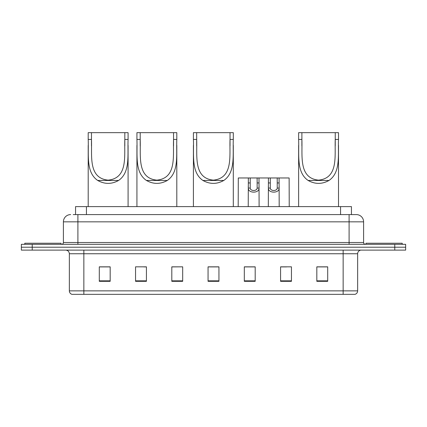 <?xml version="1.0" encoding="UTF-8"?>
<svg xmlns="http://www.w3.org/2000/svg" width="427" height="427" viewBox="0 0 427 427"><rect width="100%" height="100%" fill="white"/><g stroke="black" fill="none" stroke-linecap="round" stroke-linejoin="round"><path stroke-width="0.64" d="M73.198 214.589L77.906 214.589L73.198 214.589L75.558 214.589L75.558 206.609L351.442 206.609L351.442 214.589M70.658 214.589A7.248 7.248 0 0 0 63.404 221.837L63.404 242.504A1.815 1.815 0 0 1 61.595 244.319M363.596 221.837L77.906 221.837L77.906 214.589L356.342 214.589A7.248 7.248 0 0 1 363.596 221.837L363.596 242.504C363.703 243.603 364.306 244.207 365.405 244.319M32.228 244.319L21.35 244.319L21.35 247.217L32.228 247.217L21.35 247.217L21.35 250.115L32.228 250.115L32.228 247.217L394.772 247.217L32.228 247.217L32.228 244.319L394.772 244.319L394.772 247.217L405.65 247.217L394.772 247.217L394.772 250.115L32.228 250.115M394.772 250.115L405.65 250.115L405.65 244.319L394.772 244.319M356.235 214.589L353.802 214.589M357.65 290.867C357.548 292.607 356.678 293.765 355.04 294.347L343.148 294.347L343.148 290.867L357.65 290.867L357.65 253.745A3.624 3.624 0 0 1 361.274 250.115M343.148 294.347L71.96 294.347A3.624 3.624 0 0 1 69.35 290.867L69.35 253.745C69.137 251.54 67.93 250.334 65.726 250.115M327.701 281.334L327.701 266.832L316.823 266.832L316.823 281.334L327.701 281.334M291.449 281.334L291.449 266.832L280.571 266.832L280.571 281.334L291.449 281.334M255.191 281.334L255.191 266.832L244.319 266.832L244.319 281.334L255.191 281.334M110.177 281.334L110.177 266.832L99.299 266.832L99.299 281.334L110.177 281.334M146.429 281.334L146.429 266.832L135.551 266.832L135.551 281.334L146.429 281.334M182.681 281.334L182.681 266.832L171.809 266.832L171.809 281.334L182.681 281.334M218.939 281.334L218.939 266.832L208.061 266.832L208.061 281.334L218.939 281.334M336.551 294.347L83.852 294.347L83.852 290.867L343.148 290.867L343.148 253.745L69.35 253.745M281.078 266.902L286.517 266.902M182.681 266.832L171.809 266.902L182.681 266.832M143.819 266.902L146.429 266.902M250.953 266.902L246.347 266.902M218.939 266.902L208.061 266.902M110.177 266.902L99.299 266.902M255.191 266.902L244.319 266.902M327.701 266.902L316.823 266.902M61.05 244.319L61.05 243.23L24.793 243.23L24.793 244.319M91.469 132.653L128.084 132.653L128.084 139.442C127.459 154.932 130.481 172.316 118.583 180.461C111.623 184.347 104.663 184.347 97.708 180.461C85.816 172.327 88.827 155.006 88.202 139.442L88.202 132.653L91.469 132.653L91.469 146.013M88.202 139.442L91.469 139.442C92.109 155.69 88.053 178.176 108.132 180.141C128.255 178.128 124.166 155.77 124.823 139.442L124.823 132.653M128.084 139.442L124.823 139.442L124.823 145.938M88.202 145.383L88.202 206.609M128.084 145.34L128.084 206.609M140.195 132.653L176.81 132.653L176.81 139.442C176.186 154.932 179.207 172.316 167.309 180.461C160.349 184.347 153.389 184.347 146.434 180.461C134.542 172.327 137.553 155.006 136.928 139.442L136.928 132.653L140.195 132.653L140.195 146.013M136.928 139.442L140.195 139.442C140.835 155.69 136.779 178.176 156.858 180.141C176.981 178.128 172.892 155.77 173.549 139.442L173.549 132.653M176.81 139.442L173.549 139.442L173.549 145.938M136.928 145.383L136.928 206.609M176.81 145.34L176.81 206.609M196.676 132.653L233.297 132.653L233.297 139.442C232.672 154.932 235.693 172.316 223.791 180.461C216.836 184.347 209.876 184.347 202.916 180.461C191.029 172.327 194.034 155.006 193.415 139.442L193.415 132.653L196.676 132.653L196.676 146.013M193.415 139.442L196.676 139.442C197.322 155.69 193.26 178.176 213.345 180.141C233.468 178.128 229.379 155.77 230.03 139.442L230.03 132.653M233.297 139.442L230.03 139.442L230.03 145.938M193.415 145.383L193.415 206.609M233.297 145.34L233.297 206.609M301.889 132.653L338.504 132.653L338.504 139.442C337.885 154.932 340.906 172.316 329.003 180.461C322.043 184.347 315.089 184.347 308.129 180.461C296.237 172.327 299.247 155.006 298.628 139.442L298.628 132.653L301.889 132.653L301.889 146.013M298.628 139.442L301.889 139.442C302.535 155.69 298.473 178.176 318.558 180.141C338.68 178.128 334.592 155.77 335.243 139.442L335.243 132.653M338.504 139.442L335.243 139.442L335.243 145.938M298.628 145.383L298.628 206.609M338.504 145.34L338.504 206.609M402.207 244.319L402.207 243.23L365.95 243.23L365.95 244.319M250.211 177.968L250.195 188.072C250.323 191.291 257.017 191.291 257.145 188.072L257.129 177.968L248.343 177.968L248.231 206.609M257.129 177.968L258.997 177.968L259.109 206.609M259.109 186.764L259.008 188.072C259.445 193.468 247.9 193.468 248.333 188.072L248.231 186.764M270.296 177.968L270.28 188.072C270.408 191.291 277.102 191.291 277.23 188.072L277.214 177.968L268.428 177.968L268.316 206.609M277.214 177.968L279.082 177.968L279.194 206.609M279.194 186.764L279.093 188.072C279.53 193.468 267.985 193.468 268.418 188.072L268.316 186.764M248.343 177.968L238.298 177.968L238.191 206.609M258.997 177.968L268.428 177.968M279.082 177.968L289.127 177.968L289.234 206.609M86.435 214.589L86.435 206.609M340.565 214.589L340.565 206.609M77.906 244.319L77.906 221.837L63.404 221.837M63.404 242.504L363.596 242.504M349.094 214.589L349.094 244.319M343.148 250.115L343.148 253.745L357.65 253.745M69.35 290.867L83.852 290.867L83.852 250.115M218.939 280.827L208.061 280.827M182.681 280.827L171.809 280.827M146.429 280.827L135.551 280.827M110.177 280.827L99.299 280.827M255.191 280.827L244.319 280.827M291.449 280.827L280.571 280.827M327.701 280.827L316.823 280.827M97.708 180.461L118.583 180.461M146.434 180.461L167.309 180.461M202.916 180.461L223.791 180.461M308.129 180.461L329.003 180.461M259.008 188.072L257.145 188.072M250.195 188.072L248.333 188.072M250.211 182.943L248.343 182.943M258.997 182.943L257.129 182.943M279.093 188.072L277.23 188.072M270.28 188.072L268.418 188.072M270.296 182.943L268.428 182.943M279.082 182.943L277.214 182.943"/></g></svg>
